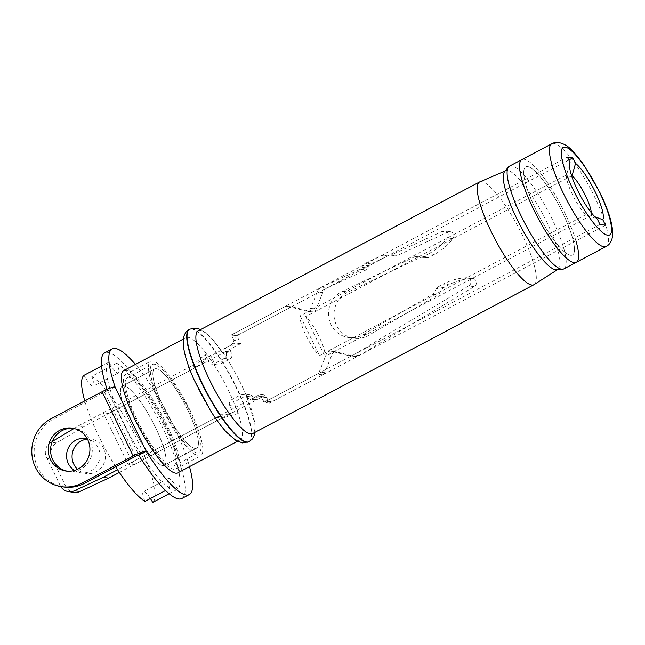 <?xml version="1.0" encoding="UTF-8"?>
<svg xmlns="http://www.w3.org/2000/svg" width="645" height="645" viewBox="0 0 645 645"><rect width="100%" height="100%" fill="white"/><g stroke="black" fill="none" stroke-linecap="round" stroke-linejoin="round"><path stroke-width="0.48" stroke-dasharray="3.23 2.42" d="M562.634 212.761A49.875 11.263 62.1 0 0 525.764 166.853A49.875 11.263 62.1 0 0 535.543 209.117A49.875 11.263 62.1 0 0 572.421 255.025A49.875 11.263 62.1 0 0 562.634 212.761A49.875 11.263 -117.9 0 1 572.421 255.025A49.875 11.263 -117.9 0 1 535.543 209.117A49.875 11.263 -117.9 0 1 525.764 166.853A49.875 11.263 -117.9 0 1 562.634 212.761M162.089 406.737A49.875 11.263 -117.9 0 1 152.309 364.473A49.875 11.263 -117.9 0 1 189.178 410.381A49.875 11.263 -117.9 0 1 198.966 452.645A49.875 11.263 -117.9 0 1 162.089 406.737M575.929 240.859A58.114 13.126 62.1 0 0 564.867 213.068A58.114 13.126 62.1 0 0 521.91 159.573A58.114 13.126 -117.9 0 1 564.867 213.068A58.114 13.126 -117.9 0 1 576.275 262.313M187.8 410.196A44.819 10.118 62.1 0 0 154.671 368.948A44.819 10.118 62.1 0 0 163.467 406.922A44.819 10.118 62.1 0 0 196.596 448.178A44.819 10.118 62.1 0 0 187.8 410.196A44.819 10.118 62.1 0 0 154.671 368.948A44.819 10.118 62.1 0 0 163.467 406.922A44.819 10.118 62.1 0 0 196.596 448.178A44.819 10.118 62.1 0 0 187.8 410.196M131.096 424.047A44.819 10.118 -117.9 0 1 122.308 386.073A44.819 10.118 -117.9 0 1 155.437 427.329A44.819 10.118 -117.9 0 1 164.233 465.303A44.819 10.118 -117.9 0 1 131.096 424.047A44.819 10.118 -117.9 0 1 122.308 386.073A44.819 10.118 -117.9 0 1 155.437 427.329A44.819 10.118 -117.9 0 1 164.233 465.303A44.819 10.118 -117.9 0 1 131.096 424.047M169.893 488.217A72.288 16.319 -117.9 0 1 123.638 423.047A72.288 16.319 -117.9 0 1 108.941 362.127A14.456 3.265 62.1 0 0 118.325 372.891A14.456 3.265 62.1 0 0 116.64 363.159A72.288 16.319 -117.9 0 1 162.895 428.328A72.288 16.319 -117.9 0 1 177.593 489.249A14.456 3.265 62.1 0 0 168.756 478.405A14.456 3.265 62.1 0 0 168.208 478.485A14.456 3.265 62.1 0 0 169.893 488.217L165.572 490.506M115.705 466.835A72.288 16.319 -117.9 0 1 98.741 436.222A72.288 16.319 -117.9 0 1 84.769 400.9M169.143 493.723L177.593 489.249M144.996 501.391A14.456 3.265 -117.9 0 1 143.311 491.659A14.456 3.265 -117.9 0 1 143.859 491.587A14.456 3.265 -117.9 0 1 150.406 498.529M585.845 214.68L319.452 355.653A24.575 5.547 -117.9 0 1 305.891 335.207A24.575 5.547 -117.9 0 1 300.191 315.808L566.584 174.843A24.575 5.547 -117.9 0 0 572.292 194.234A24.575 5.547 -117.9 0 0 585.845 214.68L597.302 218.986M569.608 164.209L566.584 174.843M591.392 212.818A24.575 5.547 -117.9 0 1 591.344 215.422L594.875 216.785M116.64 363.159L91.743 376.333A72.288 16.319 -117.9 0 1 137.998 441.503A72.288 16.319 -117.9 0 1 152.696 502.423M101.571 366.029L108.941 362.127M91.743 376.333A14.456 3.265 -117.9 0 1 93.428 386.065A14.456 3.265 -117.9 0 1 84.043 375.301M571.623 175.827L305.682 316.55A24.575 5.547 -117.9 0 1 319.243 336.996A24.575 5.547 -117.9 0 1 324.943 356.395L591.344 215.422M133.547 464.94L108.683 413.51L103.184 412.768L128.049 464.207L133.547 464.94L265.498 395.119L260.008 394.377L128.049 464.207M300.191 315.808L319.452 355.653M599.971 224.492L263.861 402.351L260.008 394.377M103.184 412.768L235.143 342.947L231.289 334.973L567.398 157.114M108.683 413.51L240.633 343.68L236.78 335.714L568.801 160.016M605.462 225.234L269.352 403.093L265.498 395.119M305.682 316.55L324.943 356.395M236.78 335.714L231.289 334.973M240.633 343.68L235.143 342.947M269.352 403.093L263.861 402.351M181.809 498.529A82.407 18.608 62.1 0 0 165.644 428.699A82.407 18.608 62.1 0 0 104.724 352.855M189.501 466.649A82.407 18.608 62.1 0 0 173.11 424.749A82.407 18.608 62.1 0 0 135.402 364.425M136.216 419.782A53.495 12.078 -117.9 0 1 125.719 374.455A53.495 12.078 -117.9 0 1 165.257 423.692A53.495 12.078 -117.9 0 1 175.754 469.02A53.495 12.078 -117.9 0 1 136.216 419.782M190.154 410.518A53.495 12.078 62.1 0 0 150.616 361.281A53.495 12.078 62.1 0 0 161.113 406.608A53.495 12.078 62.1 0 0 200.651 455.846A53.495 12.078 62.1 0 0 190.154 410.518M67.362 471.197A21.688 20.858 -82.3 0 0 68.531 471.39A21.688 20.858 -82.3 0 0 88.373 462.368A21.688 20.858 -82.3 0 0 90.098 440.019A21.688 20.858 -82.3 0 0 74.32 428.401A21.688 20.858 -82.3 0 0 73.135 428.28M107.11 389.322A82.407 18.608 62.1 0 0 107.425 390.265L139.07 455.725M115.084 386.887L107.602 390.846L107.425 390.265M107.602 390.846A2.894 0.452 154.2 0 0 104.434 392.063L53.398 419.065L51.036 418.75M64.113 487.031A36.144 34.757 97.7 0 1 34.604 457.41A36.144 34.757 97.7 0 1 53.398 419.065M87.438 439.092A17.351 16.681 97.7 0 1 91.066 439.164A17.351 16.681 97.7 0 1 103.692 448.452A17.351 16.681 97.7 0 1 102.305 466.335A17.351 16.681 97.7 0 1 86.438 473.551A17.351 16.681 97.7 0 1 77.521 469.302M74.465 470.455A17.351 16.681 -82.3 0 0 80.939 472.817A17.351 16.681 -82.3 0 0 96.814 465.593A17.351 16.681 -82.3 0 0 98.193 447.719A17.351 16.681 -82.3 0 0 87.252 438.745M426.805 257.694L416.412 256.565A4.338 4.168 -82.3 0 0 414.332 256.952L342.761 291.217A24.284 23.357 -82.3 0 0 341.447 291.854A24.284 23.357 -82.3 0 0 328.821 317.622A24.284 23.357 -82.3 0 0 348.655 337.529A24.284 23.357 -82.3 0 0 362.337 335.061A24.284 23.357 -82.3 0 0 363.611 334.336L369.101 335.078A24.284 23.357 97.7 0 1 367.827 335.803A24.284 23.357 97.7 0 1 354.145 338.27A24.284 23.357 97.7 0 1 334.32 318.364A24.284 23.357 97.7 0 1 346.945 292.596A24.284 23.357 97.7 0 1 348.26 291.951L419.822 257.694A4.338 4.168 97.7 0 1 421.903 257.307L426.805 257.694A4.338 4.168 -82.3 0 0 429.03 257.234L434.335 254.428A57.832 55.615 -82.3 0 0 452.903 238.666A4.338 4.168 -82.3 0 0 447.783 232.136L397.376 255.444A4.338 4.168 97.7 0 1 395.764 255.823L388.435 256A4.338 4.168 -82.3 0 0 386.774 256.404L371.069 263.918A4.338 4.168 -82.3 0 0 369.117 265.821L367.964 268.046A4.338 4.168 97.7 0 1 365.957 269.973L326.701 288.13A8.675 8.345 -82.3 0 0 322.726 292.588L316.115 309.1A4.354 4.184 97.7 0 1 311.196 311.704L293.064 307.028A4.628 4.45 -82.3 0 0 290.177 307.455L239.271 334.392A2.894 2.782 -82.3 0 0 238.029 338.286L239.392 341.108A6.595 6.345 97.7 0 1 235.659 346.317L232.168 348.163A2.894 2.782 -82.3 0 0 230.926 352.049L231.547 353.339A4.338 4.168 97.7 0 1 229.676 359.168L219.719 364.441A4.338 4.168 97.7 0 1 214.116 362.563L210.697 355.492L197.064 366.739L83.785 426.692L56.478 442.938A11.497 11.062 -82.3 0 0 52.656 459.304L65.645 486.177A11.57 11.126 -82.3 0 0 74.062 492.369M434.335 254.428L428.844 253.687A57.832 55.615 -82.3 0 0 447.404 237.924A4.338 4.168 -82.3 0 0 442.285 231.394L447.783 232.136M119.357 472.446L221.928 418.178L238.674 413.348L235.256 406.277A4.338 4.168 97.7 0 1 237.126 400.448L247.083 395.175A4.338 4.168 97.7 0 1 252.679 397.054L253.308 398.344A2.894 2.782 -82.3 0 0 257.041 399.602L260.524 397.755A6.595 6.345 97.7 0 1 266.748 397.691L268.11 400.521A2.894 2.782 -82.3 0 0 271.843 401.771L322.75 374.834A4.628 4.45 -82.3 0 0 324.79 372.657L331.933 354.605A4.354 4.184 97.7 0 1 336.851 352.001L353.484 356.217A8.675 8.345 -82.3 0 0 359.273 355.508L474.14 286.654A4.338 4.168 -82.3 0 0 472.14 278.463A57.832 55.615 -82.3 0 0 449.009 284.776L443.704 287.581A4.338 4.168 -82.3 0 0 442.027 289.178L439.422 293.548A4.338 4.168 97.7 0 1 437.891 295.063L369.101 335.078M474.14 286.654L468.641 285.912A4.338 4.168 -82.3 0 0 466.649 277.729A57.832 55.615 -82.3 0 0 443.51 284.034L449.009 284.776M268.11 400.521L262.62 399.779A2.894 2.782 -82.3 0 0 266.353 401.037L271.843 401.771M262.62 399.779L261.249 396.949L266.748 397.691M261.249 396.949A6.595 6.345 -82.3 0 0 255.025 397.014L260.524 397.755M255.025 397.014L251.542 398.86L257.041 399.602M253.308 398.344L247.809 397.602A2.894 2.782 -82.3 0 0 251.542 398.86M247.809 397.602L247.188 396.32A4.338 4.168 -82.3 0 0 241.585 394.434L231.628 399.707A4.338 4.168 -82.3 0 0 229.757 405.544L233.176 412.615L238.674 413.348M233.176 412.615L216.438 417.436L221.928 418.178M216.438 417.436L117.575 469.745M65.645 486.177L60.154 485.443A11.57 11.126 -82.3 0 0 60.783 486.572M60.154 485.443L47.158 458.563L52.656 459.304M56.478 442.938L50.979 442.196A11.497 11.062 -82.3 0 0 47.158 458.563M50.979 442.196L52.309 441.406M74.038 428.482L78.295 425.95L83.785 426.692M78.295 425.95L191.573 365.997L197.064 366.739M191.573 365.997L205.207 354.75L210.697 355.492M205.207 354.75L208.625 361.821A4.338 4.168 -82.3 0 0 214.221 363.699L224.186 358.435A4.338 4.168 -82.3 0 0 226.048 352.597L225.428 351.307L230.926 352.049M232.168 348.163L226.677 347.421A2.894 2.782 -82.3 0 0 225.428 351.307M226.677 347.421L230.16 345.575L235.659 346.317M230.16 345.575A6.595 6.345 -82.3 0 0 233.901 340.375L239.392 341.108M233.901 340.375L232.531 337.545L238.029 338.286M239.271 334.392L233.78 333.659A2.894 2.782 -82.3 0 0 232.531 337.545M233.78 333.659L284.687 306.714L290.177 307.455M293.064 307.028L287.565 306.294A4.628 4.45 -82.3 0 0 284.687 306.714M287.565 306.294L305.698 310.963A4.354 4.184 -82.3 0 0 310.616 308.358L317.227 291.846L322.726 292.588M326.701 288.13L321.202 287.388A8.675 8.345 -82.3 0 0 317.227 291.846M321.202 287.388L360.466 269.231A4.338 4.168 -82.3 0 0 362.466 267.304L363.619 265.087L369.117 265.821M371.069 263.918L365.578 263.176A4.338 4.168 -82.3 0 0 363.619 265.087M365.578 263.176L381.276 255.662L386.774 256.404M388.435 256L382.936 255.267A4.338 4.168 -82.3 0 0 381.276 255.662M382.936 255.267L390.265 255.081A4.338 4.168 -82.3 0 0 391.878 254.711L442.285 231.394M428.844 253.687L423.539 256.492L429.03 257.234M421.314 256.96A4.338 4.168 -82.3 0 0 423.539 256.492M342.761 291.217L348.26 291.951M363.611 334.336L432.392 294.322A4.338 4.168 -82.3 0 0 433.924 292.806L436.528 288.444L442.027 289.178M443.704 287.581L438.205 286.84A4.338 4.168 -82.3 0 0 436.528 288.444M438.205 286.84L443.51 284.034M468.641 285.912L353.774 354.766L359.273 355.508M353.484 356.217L347.994 355.476A8.675 8.345 -82.3 0 0 353.774 354.766M347.994 355.476L331.361 351.267A4.354 4.184 -82.3 0 0 326.443 353.863L319.291 371.915L324.79 372.657M322.75 374.834L317.259 374.092A4.628 4.45 -82.3 0 0 319.291 371.915M317.259 374.092L266.353 401.037M188.114 337.367A57.832 13.053 62.1 0 0 185.929 337.69A57.832 13.053 62.1 0 0 197.281 386.686A57.832 13.053 62.1 0 0 237.844 440.237A57.832 13.053 62.1 0 0 240.029 439.914A57.832 13.053 62.1 0 0 228.677 390.91A57.832 13.053 62.1 0 0 188.114 337.367M198.249 330.845A58.114 13.126 -117.9 0 1 200.442 330.522A58.114 13.126 -117.9 0 1 226.838 358.58A58.114 13.126 -117.9 0 1 241.206 384.339A58.114 13.126 -117.9 0 1 245.761 394.345A58.114 13.126 -117.9 0 1 252.614 433.585M164.281 423.555A49.875 11.263 -117.9 0 1 174.069 465.819A49.875 11.263 -117.9 0 1 137.191 419.911A49.875 11.263 -117.9 0 1 127.412 377.647A49.875 11.263 -117.9 0 1 164.281 423.555M509.461 166.16A58.114 13.126 -117.9 0 1 552.418 219.655A58.114 13.126 -117.9 0 1 563.827 268.9M504.64 171.594A55.809 12.602 -117.9 0 1 505.769 170.74A55.809 12.602 -117.9 0 1 546.815 222.203A55.809 12.602 -117.9 0 1 557.965 269.368A55.809 12.602 -117.9 0 1 556.619 269.82M177.786 472.85A57.832 13.053 62.1 0 0 166.434 423.846A57.832 13.053 62.1 0 0 123.687 370.625M479.799 181.866A58.114 13.126 -117.9 0 1 522.547 235.465A58.114 13.126 -117.9 0 1 534.157 284.582M606.147 246.503A58.114 13.126 62.1 0 0 594.746 197.257A58.114 13.126 62.1 0 0 594.327 196.394A58.114 13.126 62.1 0 0 551.781 143.762M135.515 456.354L104.434 392.063M452.903 238.666L447.404 237.924M247.188 396.32L252.679 397.054M241.585 394.434L247.083 395.175M231.628 399.707L237.126 400.448M229.757 405.544L235.256 406.277M138.014 458.934L143.504 459.675M208.625 361.821L214.116 362.563M214.221 363.699L219.719 364.441M224.186 358.435L229.676 359.168M226.048 352.597L231.547 353.339M305.698 310.963L311.196 311.704M310.616 308.358L316.115 309.1M360.466 269.231L365.957 269.973M362.466 267.304L367.964 268.046M390.265 255.081L395.764 255.823M391.878 254.711L397.376 255.444M416.412 256.565L421.903 257.307M414.332 256.952L419.822 257.694M432.392 294.322L437.891 295.063M433.924 292.806L439.422 293.548M472.14 278.463L466.649 277.729M331.361 351.267L336.851 352.001M326.443 353.863L331.933 354.605M248.833 441.801A63.613 14.359 62.1 0 0 236.352 387.895A63.613 14.359 62.1 0 0 191.734 328.998A63.613 14.359 62.1 0 0 189.324 329.345M249.139 441.632A63.613 14.359 62.1 0 0 236.659 387.734A63.613 14.359 62.1 0 0 192.041 328.829A63.613 14.359 62.1 0 0 189.63 329.184M127.412 377.647L152.309 364.473M154.671 368.948L122.308 386.073L154.671 368.948M174.069 465.819L198.966 452.645M196.596 448.178L164.233 465.303L196.596 448.178M567.294 172.288L569.769 163.403M118.325 372.891L93.428 386.065M168.208 478.485L143.311 491.659M125.719 374.455L150.616 361.281M68.531 471.39L66.177 471.076M175.754 469.02L200.651 455.846M74.32 428.401L71.958 428.087M80.939 472.817L86.438 473.551M354.145 338.27L348.655 337.529M85.567 438.431L91.066 439.164M270.215 402.069L264.724 401.327M264.514 396.933L259.016 396.191M255.412 399.892L249.913 399.15M249.526 394.732L244.028 393.998M217.276 364.885L211.778 364.143M292.79 306.988L287.291 306.246M311.664 311.793L306.165 311.051M450.226 231.692L444.728 230.95M472.85 278.495L467.359 277.761M354.387 356.387L348.889 355.653M336.384 351.912L330.893 351.17M255.057 432.287L254.823 423.176L245.761 394.345M226.838 358.58L212.431 339.27L205.094 332.336L200.692 329.547M183.357 339.052L185.929 337.69M505.769 170.74L505.124 171.014M237.449 441.277L240.029 439.914M557.965 269.368L557.369 269.747"/><path stroke-width="0.97" d="M599.503 192.25C588.264 168.885 571.817 147.366 565.06 147.189C557.74 145.843 561.529 165.975 573.01 189.372L573.365 190.106C584.604 213.471 601.051 234.998 607.808 235.167C615.128 236.522 611.339 216.389 599.858 192.984L599.503 192.25M533.31 208.819A58.114 13.126 -117.9 0 1 521.91 159.573A58.114 13.126 62.1 0 0 533.31 208.819A58.114 13.126 62.1 0 0 576.275 262.313A58.114 13.126 -117.9 0 1 533.31 208.819M165.572 490.506L144.996 501.391A72.288 16.319 -117.9 0 1 115.705 466.835M150.406 498.529A14.456 3.265 -117.9 0 1 152.696 502.423L169.143 493.723M594.875 216.785L602.801 219.719L605.462 225.234L599.971 224.492L597.302 218.986A33.25 7.506 62.1 0 1 578.017 191.218A33.25 7.506 62.1 0 1 569.769 163.403A33.25 7.506 62.1 0 1 570.067 162.637L569.608 164.209M602.801 219.719A33.25 7.506 62.1 0 0 595.464 192.395A33.25 7.506 62.1 0 0 575.566 163.379L572.083 175.585A24.575 5.547 -117.9 0 1 591.392 212.818M570.067 162.637L567.398 157.114L572.889 157.856L575.566 163.379M84.769 400.9A72.288 16.319 -117.9 0 1 84.043 375.301L101.571 366.029M572.083 175.585L571.623 175.827M568.801 160.016L572.889 157.856M84.479 483.363A36.144 34.757 97.7 0 1 64.113 487.031L61.759 486.717A36.144 34.757 -82.3 0 1 32.25 457.095A36.144 34.757 -82.3 0 1 51.036 418.75L102.079 391.741A11.57 1.798 -25.8 0 1 115.084 386.887L146.165 451.178A11.57 1.798 154.2 0 0 133.16 456.039L82.117 483.041L84.479 483.363L135.515 456.354A2.894 0.452 -25.8 0 1 138.683 455.136L139.07 455.725A82.407 18.608 62.1 0 0 181.809 498.529L189.283 494.57A82.407 18.608 62.1 0 0 189.501 466.649M146.544 451.774A82.407 18.608 62.1 0 0 189.283 494.57M138.683 455.136L146.165 451.178M50.399 459.458A21.688 20.858 -82.3 0 0 66.177 471.076A21.688 20.858 -82.3 0 0 86.019 462.046A21.688 20.858 -82.3 0 0 87.744 439.697A21.688 20.858 -82.3 0 0 71.958 428.087A21.688 20.858 -82.3 0 0 52.124 437.108A21.688 20.858 -82.3 0 0 50.399 459.458M73.135 428.28A21.688 20.858 -82.3 0 0 54.14 437.939A21.688 20.858 -82.3 0 0 52.753 459.78A21.688 20.858 -82.3 0 0 67.362 471.197M135.402 364.425A82.407 18.608 62.1 0 0 112.198 348.897L104.724 352.855A82.407 18.608 62.1 0 0 107.11 389.322M112.198 348.897A82.407 18.608 62.1 0 0 114.891 386.307M61.759 486.717A36.144 34.757 -82.3 0 0 82.117 483.041M77.521 469.302A17.351 16.681 97.7 0 1 73.812 464.263A17.351 16.681 97.7 0 1 87.438 439.092M87.252 438.745A17.351 16.681 -82.3 0 0 85.567 438.431A17.351 16.681 -82.3 0 0 69.7 445.647A17.351 16.681 -82.3 0 0 68.322 463.529A17.351 16.681 -82.3 0 0 74.465 470.455M60.783 486.572A11.57 11.126 -82.3 0 0 68.572 491.635L74.062 492.369A11.57 11.126 -82.3 0 0 79.956 491.506L108.65 478.114L119.357 472.446M117.575 469.745L103.152 477.373L108.65 478.114M103.152 477.373L74.457 490.764L79.956 491.506M68.572 491.635A11.57 11.126 -82.3 0 0 74.457 490.764M52.309 441.406L74.038 428.482M557.369 269.747L534.157 284.582A58.114 13.126 -117.9 0 1 533.947 284.711L252.614 433.585A58.114 13.126 -117.9 0 1 250.413 433.9A58.114 13.126 -117.9 0 1 209.649 380.09A58.114 13.126 -117.9 0 1 198.249 330.845L479.582 181.971A58.114 13.126 -117.9 0 1 479.799 181.866L505.124 171.014M576.275 262.313L563.827 268.9A58.114 13.126 -117.9 0 1 562.634 269.247A58.114 13.126 -117.9 0 1 520.862 215.406A58.114 13.126 -117.9 0 1 508.502 166.95A58.114 13.126 -117.9 0 1 509.461 166.16L551.781 143.762A58.114 13.126 62.1 0 0 563.182 193.008A58.114 13.126 62.1 0 0 563.609 193.871A58.114 13.126 62.1 0 0 606.147 246.503L576.275 262.313A58.114 13.126 62.1 0 0 575.929 240.859M562.634 269.247L556.619 269.82A55.809 12.602 -117.9 0 1 516.508 218.123A55.809 12.602 -117.9 0 1 504.64 171.594L508.502 166.95M183.357 339.052L123.687 370.625A57.832 13.053 62.1 0 0 135.039 419.621A57.832 13.053 62.1 0 0 177.786 472.85L237.449 441.277M533.947 284.711A58.114 13.126 -117.9 0 1 490.982 231.216A58.114 13.126 -117.9 0 1 479.582 181.971M133.16 456.039L102.079 391.741M189.324 329.345A63.613 14.359 62.1 0 0 201.804 383.251A63.613 14.359 62.1 0 0 246.422 442.147A63.613 14.359 62.1 0 0 248.833 441.801L242.351 442.881L235.522 440.164L226.218 431.916C221.066 426.24 215.728 418.984 210.206 410.156L194.121 379.897C189.775 370.125 186.671 361.41 184.809 353.758C182.366 343.019 183.18 338.423 183.986 336.085C185.252 332.651 187.026 330.409 189.324 329.345L189.63 329.184A63.613 14.359 62.1 0 0 202.111 383.082A63.613 14.359 62.1 0 0 246.737 441.986A63.613 14.359 62.1 0 0 249.139 441.632L252.268 439.076L254.565 434.617L255.057 432.287M551.781 143.762C555.466 141.69 559.989 142.102 565.343 145.004C569.575 147.052 575.816 153.792 584.056 165.217L599.826 192.395C608.469 210.068 612.782 224.138 612.75 234.595C612.178 240.601 609.976 244.568 606.147 246.503M200.692 329.547L196.112 328.095L189.63 329.184"/></g></svg>
